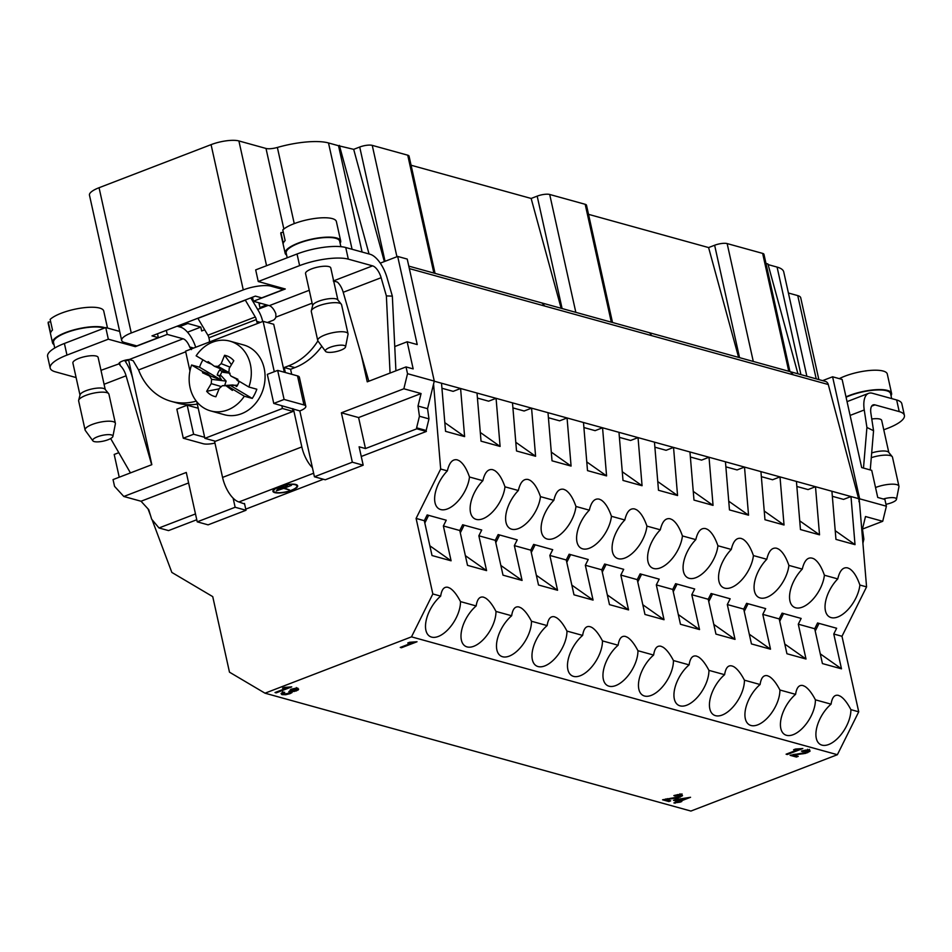 <?xml version="1.0" encoding="UTF-8"?>
<svg xmlns="http://www.w3.org/2000/svg" width="952" height="952" viewBox="0 0 952 952"><rect width="100%" height="100%" fill="white"/><g stroke="black" fill="none" stroke-linecap="round" stroke-linejoin="round"><path stroke-width="1.43" d="M810.033 750.902L805.606 753.353L793.563 755.055L798.24 756.352L796.419 757.054L790.112 755.305L806.511 752.366L807.927 751.497L807.403 750.831L801.417 751.104L805.689 750.081L808.998 750.236L809.938 751.318L805.606 753.353L793.563 755.055L798.24 756.352L796.419 757.054L796.134 755.769M796.419 757.054L790.112 755.305L806.511 752.366L807.927 751.497L807.403 750.831L802.429 751.521L802.274 750.831M682.489 795.396L678.062 797.847L666.031 799.537L670.696 800.834L668.875 801.536L662.568 799.799L678.966 796.848L680.382 795.979L679.859 795.325L673.873 795.586L678.145 794.563L681.465 794.718L682.394 795.801L678.062 797.847L666.031 799.537L670.696 800.834L668.875 801.536L668.59 800.251M668.875 801.536L662.568 799.799L678.966 796.86L680.382 795.979L679.859 795.325L674.885 796.003L674.73 795.313M291.681 689.748L290.848 689.284L294.799 688.415L298.642 689.141L296.5 690.854L292.05 691.699L292.038 692.568L290.015 693.663L285.659 694.734L281.935 694.639L281.066 693.603L283.279 692.128L284.696 692.354L283.053 693.437L283.517 694.044L288.73 693.342L290.36 692.354L288.837 691.509L296.643 689.724L290.848 689.284L294.799 688.415L297.738 688.534L298.642 689.141L298.154 689.998L292.05 691.699L292.038 692.568L290.015 693.663L285.659 694.734L281.935 694.639L281.066 693.603L283.279 692.128L284.696 692.354L283.053 693.437L283.517 694.044L285.85 694.067L290.36 692.354L288.837 691.509L295.346 690.509L296.643 689.724L296.203 689.141L291.681 689.736L291.538 689.081M837.379 754.71L690.902 811.056L265.001 693.187L411.49 636.852L837.379 754.71L858.728 711.822L841.984 636.281L866.57 586.884L859.454 501.882L828.288 384.525A5.165 4.379 105.5 0 0 825.408 381.407L648.479 332.45A5.165 4.379 -74.5 0 1 651.358 335.556L793.325 374.838L790.422 371.792M677.598 801.501L673.457 800.346L675.206 799.68L690.557 797.288L680.513 801.144L681.799 801.501L680.049 802.179L673.885 802.929L677.598 801.501L673.457 800.346L690.557 797.288L680.513 801.144L681.799 801.501L680.049 802.179L673.885 802.929L677.598 801.501L677.336 800.275M276.175 692.866L275.009 692.544L287.147 687.879L282.506 688.106L291.752 686.88L276.175 692.866L275.009 692.544L287.147 687.879L282.506 688.106L284.35 687.403L291.752 686.88L276.175 692.866L276.02 692.152M401.435 647.753L400.268 647.431L412.394 642.755L407.765 642.993L409.61 642.279L417.012 641.755L401.435 647.753L400.268 647.419L412.394 642.755L407.765 642.993L409.61 642.291L417.012 641.755L401.435 647.753L401.28 647.039M787.268 754.519L786.09 754.198L798.228 749.533L793.587 749.759L802.833 748.534L787.268 754.519L786.09 754.198L798.228 749.533L793.587 749.759L795.432 749.057L802.833 748.534L787.268 754.519L787.102 753.806M499.622 534.988L495.802 542.664M606.103 564.453L602.271 572.128M859.644 498.812L886.395 506.214L884.884 499.443L877.732 497.456L871.723 470.347L861.667 467.563L842.127 379.432L832.595 376.79L859.644 498.812L858.93 501.74M886.395 506.214L882.718 521.291L862.452 529.086M822.599 380.633L832.595 376.79M882.718 521.291L865.499 516.531L862.452 529.038L863.869 539.225L862.548 538.856M862.452 529.038L861.715 528.836M863.869 539.225L862.917 543.164M783.556 613.552L779.736 621.239M819.041 623.381L815.221 631.057M321.812 346.278A62.035 52.55 105.5 0 1 294.894 367.615L290.586 369.281L291.693 374.279M284.101 399.447L303.974 404.945A12.923 3.653 -12.5 0 1 305.818 406.29L299.38 377.242A12.923 3.653 167.5 0 0 297.524 375.897L277.663 370.399L284.101 399.447L273.76 403.422L299.82 410.919L314.422 476.773L352.335 462.196L341.387 412.799L403.85 388.773L407.527 373.696L406.016 366.925L367.246 381.835L361.379 355.334M268.226 305.366L257.647 309.424M204.692 329.797L201.669 330.963L200.812 327.083L187.508 332.2M128.532 359.582L151.832 464.683L113.05 479.594L114.561 486.377L123.819 496.48L186.283 472.454L197.231 521.839L235.144 507.261L233.121 498.158A22.753 10.246 -111 0 1 222.566 477.416L214.486 440.978M197.29 404.088A62.035 52.55 105.5 0 1 177.572 403.112L171.217 401.351A62.035 52.55 -74.5 0 0 196.279 401.125M250.804 297.869L258.611 311.054A16.541 7.449 -111 0 1 262.657 321.324L262.692 321.502M677.086 584.088L673.254 591.775M570.605 554.623L566.785 562.311M712.572 593.917L708.752 601.593M426.151 430.471L426.365 431.446L416.821 428.805L416.607 427.829L426.151 430.471L428.971 418.88L427.555 408.682L434.279 381.097L407.23 259.075L397.686 256.445L417.226 344.565L407.158 341.78L413.168 368.9L406.016 366.925M588.526 214.343L708.597 247.568L714.631 245.247A9.306 2.63 -12.5 0 1 727.149 243.581L762.647 253.399A9.306 2.63 -12.5 0 1 763.968 254.374L789.958 371.601M411.074 165.231L531.145 198.456L537.178 196.136A9.306 2.63 -12.5 0 1 549.697 194.47L585.183 204.299A9.306 2.63 -12.5 0 1 586.515 205.263L612.505 322.49M362.093 252.042L338.519 145.727L353.68 149.345L359.713 147.024A9.306 2.63 -12.5 0 1 372.244 145.37L407.73 155.188A9.306 2.63 -12.5 0 1 409.062 156.152L435.052 273.379M195.481 513.937L159.008 527.967L168.552 530.597L196.766 519.744M159.008 527.967L151.677 519.221L148.714 509.629L141.027 501.24L188.603 482.95M244.605 503.977L238.94 501.954A22.753 10.246 -111 0 1 233.121 498.158M244.497 503.489L246.009 510.272L235.144 507.261M788.411 293.014L797.752 295.608A20.682 5.843 -12.5 0 1 800.715 297.75L818.851 379.598M125.2 361.248L128.603 359.939M157.485 333.759L158.341 337.639L136.802 345.921L124.617 342.553A20.682 5.843 -12.5 0 1 121.666 340.399A20.682 5.843 -12.5 0 1 131.257 332.986L243.272 289.908A20.682 5.843 -12.5 0 1 271.106 286.207L283.291 289.587L283.018 288.373M121.666 340.399L89.464 195.136A20.682 5.843 -12.5 0 1 99.056 187.722L211.07 144.644A20.682 5.843 -12.5 0 1 238.892 140.944L266.001 148.452A10.341 2.916 167.5 0 0 277.365 147.453A46.529 13.138 -12.5 0 1 328.5 142.955L338.519 145.727M158.341 337.639L151.987 335.877L255.386 296.108L261.74 297.869L283.291 289.587M314.422 476.773L325.275 479.772L363.188 465.195L352.335 462.196M197.231 521.839L208.095 524.85L246.009 510.272M428.971 418.88L419.439 416.238L418.011 406.04L421.07 393.545L358.595 417.559L341.387 412.799M416.607 427.829L419.439 416.238M416.821 428.805L365.473 448.559L358.595 417.559M427.555 408.682L418.011 406.04M561.144 308.281L531.145 198.456M738.609 357.393L708.597 247.568M765.979 263.442L767.931 263.978L797.931 373.803M369.043 253.97L339.376 145.394M384.346 261.574L353.68 149.345M380.253 263.145L397.686 256.445M361.26 456.484L426.365 431.446M365.473 448.559L359.106 446.797L363.188 465.195M421.07 393.545L403.85 388.773M407.527 373.696L434.279 381.097M394.747 346.552L407.158 341.78M177.096 326.215L179.214 326.81L187.83 323.49L187.092 322.383M179.214 326.81L180.547 327.179A22.753 10.246 -111 0 1 195.707 347.266M200.812 327.083L187.83 323.49M119.238 477.226L114.192 454.461L118.81 452.688M141.027 501.24L123.819 496.48M768.097 264.596L777.082 267.084A46.529 13.138 -12.5 0 1 783.734 271.927L806.868 376.278M265.001 693.187L229.48 672.172L212.736 596.63L171.836 572.426L152.058 519.637M411.49 636.852L432.839 593.953L416.095 518.423L440.681 469.027L447.357 470.871C449.296 462.565 452.593 458.888 457.246 459.852L459.102 460.673C463.136 463.231 466.599 468.67 469.479 477A25.847 13.387 -59.4 0 1 457.21 501.954A25.847 13.387 -59.4 0 1 438.967 508.82A25.847 13.387 -59.4 0 1 447.357 470.871M433.565 384.025L440.681 469.027M148.024 508.868L150.618 515.805M266.762 304.949A19.123 5.403 167.5 0 0 264.085 305.901A19.123 5.403 167.5 0 0 259.979 307.746M259.182 304.188A16.148 4.558 -12.5 0 1 260.658 303.272M831.072 704.159A25.847 13.387 120.6 0 0 817.018 726.65A25.847 13.387 120.6 0 0 820.231 744.393A25.847 13.387 120.6 0 0 839.664 736.241A25.847 13.387 120.6 0 0 850.898 709.645C847.339 702.85 843.829 698.363 840.342 696.221L838.426 695.376C834.535 694.484 832.084 697.411 831.072 704.159L815.412 699.827C811.854 693.02 808.331 688.546 804.856 686.392L802.941 685.547C799.049 684.667 796.598 687.594 795.586 694.341L779.914 690.01A25.847 13.387 -59.4 0 1 768.681 716.594A25.847 13.387 -59.4 0 1 749.248 724.746A25.847 13.387 -59.4 0 1 746.035 707.015A25.847 13.387 -59.4 0 1 760.089 684.524L744.428 680.18C740.87 673.373 737.348 668.899 733.873 666.745C728.934 664.139 725.852 666.793 724.603 674.694L708.931 670.363C705.384 663.556 701.862 659.082 698.375 656.928L696.459 656.083C692.568 655.202 690.117 658.129 689.105 664.877L673.445 660.545A25.847 13.387 -59.4 0 1 662.199 687.13A25.847 13.387 -59.4 0 1 642.778 695.281A25.847 13.387 -59.4 0 1 639.566 677.55A25.847 13.387 -59.4 0 1 653.619 655.059L637.947 650.716C634.401 643.909 630.878 639.435 627.392 637.281L625.476 636.448C621.585 635.555 619.133 638.483 618.122 645.23L602.461 640.898C598.903 634.091 595.381 629.617 591.906 627.463C586.967 624.857 583.885 627.511 582.636 635.412A25.847 13.387 -59.4 0 0 568.582 657.903A25.847 13.387 -59.4 0 0 571.795 675.634A25.847 13.387 -59.4 0 0 573.52 676.372A25.847 13.387 120.6 0 0 592.346 666.162A25.847 13.387 120.6 0 0 602.461 640.898M820.279 653.857L841.497 668.839L822.421 663.568L814.71 628.736L798.288 624.191L806.011 659.022L786.935 653.738L779.212 618.907L762.79 614.361L770.513 649.193L751.449 643.921L743.726 609.09L727.304 604.544L735.027 639.375L715.952 634.091L708.228 599.26L691.807 594.726L699.53 629.558L680.466 624.274L672.743 589.443L656.321 584.897L659.189 579.137L640.113 573.866L637.245 579.625L620.823 575.079L623.691 569.32L604.627 564.036L601.759 569.796L585.337 565.25L588.205 559.49L569.129 554.219L566.261 559.978L549.84 555.433L552.707 549.673L533.644 544.401L530.776 550.161L538.499 584.992L557.563 590.264L549.84 555.433M760.089 684.524C761.1 677.776 763.552 674.837 767.443 675.73L769.359 676.574C772.846 678.728 776.356 683.203 779.914 690.01M743.726 609.09L746.594 603.33L765.658 608.602L762.79 614.361M748.058 603.735L744.238 611.422M770.513 649.193L749.295 634.211M802.274 569.094A25.847 13.387 120.6 0 0 793.873 607.043A25.847 13.387 120.6 0 0 812.127 600.165A25.847 13.387 120.6 0 0 824.396 575.21C821.505 566.892 818.054 561.442 814.019 558.883C808.498 556.135 804.583 559.538 802.274 569.094L788.899 565.393A25.847 13.387 -59.4 0 1 776.63 590.347A25.847 13.387 -59.4 0 1 758.387 597.213A25.847 13.387 -59.4 0 1 766.788 559.276L753.413 555.575C750.521 547.245 747.07 541.807 743.036 539.237L741.168 538.427C736.515 537.463 733.23 541.141 731.291 549.447L717.915 545.746C715.035 537.428 711.572 531.978 707.55 529.419L705.682 528.61C701.029 527.646 697.733 531.311 695.805 539.629L682.429 535.928A25.847 13.387 -59.4 0 1 670.16 560.883A25.847 13.387 -59.4 0 1 651.906 567.749A25.847 13.387 -59.4 0 1 660.307 529.812L646.932 526.111C644.052 517.781 640.589 512.343 636.567 509.772L634.698 508.963C630.046 507.999 626.749 511.676 624.821 519.982L611.446 516.282C608.554 507.963 605.103 502.513 601.069 499.955L599.213 499.145C594.56 498.182 591.263 501.847 589.324 510.165A25.847 13.387 -59.4 0 0 580.934 548.114A25.847 13.387 -59.4 0 0 582.66 548.84A25.847 13.387 120.6 0 0 600.331 539.986A25.847 13.387 120.6 0 0 611.446 516.282M837.76 578.911A25.847 13.387 120.6 0 0 829.37 616.86A25.847 13.387 120.6 0 0 847.613 609.994A25.847 13.387 120.6 0 0 859.882 585.04C857.002 576.71 853.539 571.271 849.517 568.713L847.649 567.892C842.996 566.928 839.7 570.605 837.76 578.911L824.396 575.21M798.288 624.191L801.156 618.431L782.08 613.147L779.212 618.907M727.304 604.544L730.172 598.784L711.096 593.501L708.228 599.26M691.807 594.726L694.674 588.967L675.611 583.683L672.743 589.443M624.821 519.982A25.847 13.387 120.6 0 0 616.42 557.932A25.847 13.387 120.6 0 0 634.663 551.065A25.847 13.387 120.6 0 0 646.932 526.111M695.805 539.629A25.847 13.387 120.6 0 0 687.403 577.578A25.847 13.387 120.6 0 0 705.646 570.7A25.847 13.387 120.6 0 0 717.915 545.746M731.291 549.447A25.847 13.387 120.6 0 0 722.889 587.396A25.847 13.387 120.6 0 0 741.144 580.53A25.847 13.387 120.6 0 0 753.413 555.575M764.242 511.034L784.031 525.004L764.968 519.732L760.934 471.621L796.431 481.438L800.453 529.55L819.529 534.834L815.495 486.71L831.917 491.256L835.951 539.379L855.015 544.651L850.993 496.539L858.668 498.658M784.031 525.004L780.009 476.892L772.56 479.76L761.362 476.654M766.788 559.276C768.716 550.958 772.012 547.281 776.665 548.245L778.534 549.066C782.556 551.625 786.019 557.075 788.899 565.393M434.255 381.205L441.514 383.216L445.548 431.339L464.612 436.611L460.589 388.499L477.012 393.045L481.034 441.157L500.097 446.44L496.075 398.317L512.497 402.863L516.519 450.974L535.595 456.258L531.573 408.146L547.995 412.68L552.017 460.804L571.081 466.075L567.059 417.964L583.481 422.51L587.503 470.621L606.579 475.905L602.557 427.781L618.978 432.327L623.001 480.439L642.064 485.722L638.042 437.611L654.464 442.156L658.486 490.268L677.562 495.54L673.54 447.428L689.95 451.974L693.984 500.086L713.048 505.369L709.026 457.246L725.448 461.791L729.47 509.903L748.546 515.187L744.512 467.075L760.934 471.621M859.882 585.04L866.57 586.884M725.448 461.791L744.512 467.075L737.074 469.931L725.864 466.837M796.848 486.472L808.058 489.578L815.495 486.71L796.431 481.438M690.378 457.008L701.576 460.113L709.026 457.246L689.95 451.974M724.603 674.694A25.847 13.387 120.6 0 0 710.549 697.185A25.847 13.387 120.6 0 0 713.762 714.928A25.847 13.387 120.6 0 0 733.183 706.777A25.847 13.387 120.6 0 0 744.428 680.18M748.546 515.187L728.744 501.204M819.529 534.834L799.728 520.851M795.586 694.341A25.847 13.387 120.6 0 0 781.532 716.832A25.847 13.387 120.6 0 0 784.745 734.563A25.847 13.387 120.6 0 0 804.166 726.412A25.847 13.387 120.6 0 0 815.412 699.827M806.011 659.022L784.781 644.04M735.027 639.375L713.798 624.393M618.122 645.23A25.847 13.387 120.6 0 0 604.068 667.721A25.847 13.387 120.6 0 0 607.293 685.464A25.847 13.387 120.6 0 0 626.713 677.312A25.847 13.387 120.6 0 0 637.947 650.716M689.105 664.877A25.847 13.387 120.6 0 0 675.051 687.368A25.847 13.387 120.6 0 0 678.264 705.099A25.847 13.387 120.6 0 0 697.697 696.947A25.847 13.387 120.6 0 0 708.931 670.363M476.167 605.948C477.166 599.201 479.618 596.273 483.521 597.154L485.425 597.999C488.911 600.153 492.434 604.627 495.98 611.434A25.847 13.387 -59.4 0 1 484.747 638.018A25.847 13.387 -59.4 0 1 465.326 646.17A25.847 13.387 -59.4 0 1 462.101 628.439A25.847 13.387 -59.4 0 1 476.167 605.948L460.494 601.605A25.847 13.387 -59.4 0 1 449.261 628.201A25.847 13.387 -59.4 0 1 429.828 636.352A25.847 13.387 -59.4 0 1 426.615 618.61A25.847 13.387 -59.4 0 1 440.669 596.119C441.68 589.371 444.132 586.444 448.023 587.336L449.939 588.181C453.426 590.323 456.936 594.81 460.494 601.605M482.854 480.7C484.782 472.382 488.078 468.717 492.731 469.681L494.6 470.49C498.634 473.049 502.085 478.499 504.976 486.817A25.847 13.387 -59.4 0 1 492.696 511.771A25.847 13.387 -59.4 0 1 474.453 518.638A25.847 13.387 -59.4 0 1 482.854 480.7L469.479 477M477.012 393.045L496.075 398.317L488.638 401.185L477.428 398.079M500.097 446.44L480.308 432.458M441.514 383.216L460.589 388.499L453.14 391.355L441.942 388.261M464.612 436.611L444.81 422.64M465.361 555.647L486.579 570.617L467.515 565.345L459.792 530.514L462.66 524.754L481.724 530.026L478.856 535.786L495.278 540.331L498.146 534.572L517.222 539.855L514.354 545.615L530.776 550.161M443.37 525.968L451.093 560.799L432.018 555.528L424.306 520.696L427.162 514.937L446.238 520.208L443.37 525.968L459.792 530.514M432.839 593.953L440.669 596.119M566.964 631.081A25.847 13.387 -59.4 0 1 555.73 657.665A25.847 13.387 -59.4 0 1 536.309 665.817A25.847 13.387 -59.4 0 1 533.084 648.086A25.847 13.387 -59.4 0 1 547.138 625.595C548.15 618.836 550.601 615.908 554.504 616.801L556.408 617.646C559.895 619.788 563.417 624.274 566.964 631.081L582.636 635.412M531.478 621.251A25.847 13.387 -59.4 0 1 520.244 647.848A25.847 13.387 -59.4 0 1 500.812 655.999A25.847 13.387 -59.4 0 1 497.598 638.256A25.847 13.387 -59.4 0 1 511.652 615.765C512.664 609.018 515.115 606.091 519.007 606.983L520.923 607.816C524.409 609.97 527.92 614.445 531.478 621.251L547.138 625.595M495.98 611.434L511.652 615.765M495.278 540.331L503.001 575.163L522.077 580.446L514.354 545.615M486.579 570.617L478.856 535.786M416.095 518.423L424.306 520.696M575.96 506.464A25.847 13.387 -59.4 0 1 563.679 531.418A25.847 13.387 -59.4 0 1 545.437 538.285A25.847 13.387 -59.4 0 1 553.838 500.335C555.766 492.029 559.062 488.352 563.715 489.316L565.583 490.137C569.605 492.696 573.068 498.134 575.96 506.464L589.324 510.165M540.462 496.635A25.847 13.387 -59.4 0 1 528.193 521.601A25.847 13.387 -59.4 0 1 509.951 528.467A25.847 13.387 -59.4 0 1 518.34 490.518C520.28 482.212 523.576 478.535 528.229 479.499L530.085 480.308C534.12 482.878 537.582 488.317 540.462 496.635L553.838 500.335M504.976 486.817L518.34 490.518M512.497 402.863L531.573 408.146L524.124 411.002L512.926 407.908M547.995 412.68L567.059 417.964L559.621 420.832L548.412 417.726M451.093 560.799L429.876 545.817M428.638 515.341L424.818 523.029M464.136 525.159L460.304 532.846M713.048 505.369L693.258 491.387M699.53 629.558L678.312 614.576M571.081 466.075L551.291 452.105M557.563 590.264L536.345 575.282M535.119 544.806L531.287 552.493M653.619 655.059C654.631 648.3 657.082 645.373 660.974 646.265L662.889 647.11C666.364 649.252 669.887 653.738 673.445 660.545M660.307 529.812C662.247 521.494 665.531 517.817 670.196 518.78L672.053 519.602C676.087 522.16 679.538 527.598 682.429 535.928M654.464 442.156L673.54 447.428L666.091 450.296L654.881 447.19M677.562 495.54L657.761 481.569M642.814 604.746L664.044 619.728L644.968 614.457L637.245 579.625M664.044 619.728L656.321 584.897M601.759 569.796L609.482 604.627L628.546 609.911L620.823 575.079M566.261 559.978L573.985 594.81L593.06 600.093L585.337 565.25M583.909 427.543L595.107 430.649L602.557 427.781L583.481 422.51M619.395 437.373L630.605 440.467L638.042 437.611L618.978 432.327M641.588 574.27L637.769 581.958M277.044 489.566L287.421 485.865L277.044 489.566M277.663 488.281L283.636 486.282L277.663 488.281M295.191 484.747A11.888 3.356 -12.5 0 1 296.893 485.984A11.888 3.356 -12.5 0 1 291.371 490.244A11.888 3.356 -12.5 0 1 273.676 491.137A11.888 3.356 -12.5 0 1 281.768 486.008A11.888 3.356 -12.5 0 1 295.191 484.747M291.395 485.389L276.235 490.923L283.672 488.364L289.551 489.982L284.41 488.078L291.395 485.389M209.309 342.03A5.165 4.379 105.5 0 0 209.309 339.578L208.905 337.793A4.141 1.868 69 0 0 207.893 335.223L197.921 318.373A19.647 8.854 -111 0 1 197.849 318.242M245.235 300.011A19.647 8.854 69 0 0 245.319 300.142L255.291 316.992A4.141 1.868 -111 0 1 256.302 319.563L256.695 321.36L260.408 322.383M267.345 322.514L272.843 320.396A5.165 4.379 105.5 0 0 275.866 317.135L275.842 313.827A10.341 4.653 69 0 0 269.285 305.651L253.387 301.26L285.279 288.991L258.254 281.518L255.683 269.892L297.036 253.994A36.188 10.222 -12.5 0 1 345.743 247.52L370.019 254.232A24.812 11.174 -111 0 1 387.107 277.936L392.343 296.131L386.369 295.894L390.058 373.053M345.743 247.52L348.313 259.146L372.589 265.858A12.412 5.593 -111 0 1 381.133 277.71L386.369 295.894M368.829 381.228L343.22 292.288A12.412 5.593 69 0 0 337.353 282.042L333.271 280.983M124.593 360.368A24.812 11.174 -111 0 1 132.054 376.04L132.602 377.968M119.571 362.629L120.214 365.556A12.412 5.593 -111 0 1 126.081 375.802L151.689 464.743M76.112 377.563L55.347 371.815A36.188 10.222 167.5 0 1 50.17 368.055A36.188 10.222 167.5 0 1 66.973 355.096L108.326 339.186L135.339 346.659L167.231 334.402L183.117 338.793A10.341 4.653 -111 0 1 189.674 346.968L193.625 348.063M50.17 368.055L47.6 356.429A36.188 10.222 -12.5 0 1 64.391 343.47L105.755 327.559L119.666 331.415M252.494 297.214L253.387 301.26M166.326 330.356L167.231 334.402M294.894 367.615L288.539 365.865L284.231 367.52L285.338 372.518M284.231 367.52L290.586 369.281M293.394 408.86L301.832 446.928A22.753 10.246 69 0 0 312.399 467.67M189.948 370.947L185.569 351.169L263.109 321.336L273.712 324.275L284.339 372.244M292.395 408.587L293.026 411.431L215.485 441.252L204.882 438.325L196.778 401.756M288.539 365.865A62.035 52.55 -74.5 0 0 317.897 340.899M257.695 323.418A5.165 4.379 105.5 0 1 256.695 321.36M120.214 365.556L118.952 363.414A7.759 2.19 -12.5 0 1 129.258 359.511L133.161 360.701L138.587 369.935A62.035 52.55 -74.5 0 0 171.217 401.351M295.846 484.497A12.662 3.582 167.5 0 0 281.542 485.841A12.662 3.582 167.5 0 0 272.915 491.303A12.662 3.582 167.5 0 0 291.776 490.351A12.662 3.582 167.5 0 0 297.655 485.817A12.662 3.582 167.5 0 0 295.846 484.497M323.418 479.261L245.759 509.142M214.95 443.085A12.923 3.653 -12.5 0 1 203.157 443.715L183.284 438.217L193.625 434.243L187.187 405.195L198.218 408.241M204.656 437.301L193.625 434.243M183.284 438.217L176.846 409.17L187.187 405.195M277.663 370.399L267.322 374.374L273.76 403.422M305.818 406.29A12.923 3.653 -12.5 0 1 299.82 410.919M79.992 395.08L72.888 363.021A12.923 3.653 -12.5 0 1 84.716 356.655A12.923 3.653 -12.5 0 1 98.127 357.428L105.232 389.487M105.755 327.559L108.326 339.186M135.077 345.445L135.339 346.659M191.423 349.61L189.674 346.968M312.649 305.592L305.544 273.533A12.923 3.653 -12.5 0 1 317.373 267.179A12.923 3.653 -12.5 0 1 330.772 267.94L337.889 299.999M348.313 259.146A36.188 10.222 167.5 0 0 299.618 265.608L297.036 253.994M258.254 281.518L299.618 265.608M130.448 472.906L110.658 438.539M118.917 363.89L100.983 370.328M392.343 296.131L395.913 370.804M296.917 486.258A12.662 3.582 167.5 0 0 297.429 485.365M272.926 490.792A12.662 3.582 167.5 0 0 273.771 491.387M273.676 491.137L273.462 490.161A11.888 3.356 -12.5 0 1 273.438 489.899M296.584 484.758A11.888 3.356 -12.5 0 1 296.679 485.02L296.893 485.984M522.077 580.446L500.859 565.464M535.595 456.258L515.794 442.275M841.497 668.839L833.773 634.008L836.641 628.249L817.566 622.977L814.71 628.736M855.015 544.651L835.213 530.68M832.346 496.301L843.543 499.395L850.993 496.539L831.917 491.256M841.984 636.281L833.773 634.008M858.728 711.822L850.898 709.645M863.488 468.063L866.915 427.46L873.555 430.72L870.89 413.239A12.412 5.593 -111 0 1 873.067 404.921A12.412 5.593 -111 0 1 874.947 404.874L899.223 411.597L896.653 399.971A36.188 10.222 -12.5 0 1 901.83 403.743L904.4 415.358A36.188 10.222 167.5 0 0 899.223 411.597M866.915 427.46L864.249 409.979A24.812 11.174 -111 0 1 868.617 393.343A24.812 11.174 -111 0 1 872.377 393.259L896.653 399.971M871.77 418.999A12.923 3.653 -12.5 0 1 871.996 418.975A12.923 3.653 -12.5 0 1 881.683 420.403L888.799 452.462M904.4 415.358A36.188 10.222 167.5 0 1 887.609 428.329L883.765 429.804M870.247 469.931L873.555 430.72M593.06 600.093L571.831 585.111M606.579 475.905L586.777 461.922M642.064 485.722L622.275 471.74M628.546 609.911L607.328 594.929M230.003 367.115L221.173 363.64L224.577 355.286A21.194 17.957 105.5 0 1 229.61 357.178A21.194 17.957 105.5 0 1 233.799 360.748L229.23 368.4L228.849 372.708L230.931 376.052L237.905 379.277A21.194 17.957 105.5 0 1 237.643 380.383L248.877 387.024L256.826 389.225A36.188 30.654 105.5 0 1 252.256 398.424L244.307 396.222A36.188 30.654 105.5 0 1 210.57 410.895A36.188 30.654 105.5 0 1 191.578 365.009L199.515 367.21L221.887 380.443L219.067 375.921L217.211 375.064A13.459 11.4 105.5 0 1 219.781 369.911L221.447 371.149L226.457 371.256L214.367 366.258L218.079 366.341L221.173 363.64M228.861 372.541L218.079 366.341M231.443 364.699L224.577 355.286M224.648 385.536L226.124 381.109L211.606 379.336L209.523 375.98L202.55 372.767A21.194 17.957 105.5 0 1 202.812 371.661L191.578 365.009M221.364 386.595L211.225 383.632L211.606 379.336M237.429 385.703L232.645 384.965L222.375 385.703L219.281 388.404L215.878 396.746A21.194 17.957 105.5 0 1 206.655 391.296L219.091 388.868M206.655 391.296L211.225 383.632M237.048 385.179L234.906 385.298L236.572 386.524A13.459 11.4 105.5 0 0 239.13 381.371L237.286 380.514L239.368 381.8M226.124 381.109L221.376 375.909L217.211 375.064M222.197 371.661A11.864 10.044 -74.5 0 0 220.269 375.552M221.447 371.149L223.161 372.327L230.039 373.22M244.307 396.222L227.052 385.738L222.375 385.703M233.073 389.57A21.194 17.957 105.5 0 1 232.359 390.403L226.088 385.786M202.812 371.661L207.298 373.505L202.55 372.767M207.298 373.505L210.57 375.98L209.523 375.98M221.376 375.909L219.067 375.921M210.57 375.98L221.887 380.443M211.88 364.318L207.381 362.474A21.194 17.957 105.5 0 1 208.095 361.629L214.367 366.258M207.381 362.474L196.148 355.822A36.188 30.654 105.5 0 1 229.884 341.137A36.188 30.654 105.5 0 1 248.877 387.024M230.931 376.052L237.81 379.705M237.286 380.514L236.286 378.932M227.052 385.738L234.906 385.298M229.884 385.179L252.256 398.424M199.515 367.21A36.188 30.654 105.5 0 1 201.538 362.45A36.188 30.654 105.5 0 1 202.954 359.844M210.57 410.895L224.351 414.715A36.188 30.654 -74.5 0 0 241.51 413.727A36.188 30.654 -74.5 0 0 265.061 378.051A36.188 30.654 -74.5 0 0 243.652 344.957L229.884 341.137M263.109 321.336L274.283 371.697M281.804 405.647L282.435 408.491L293.026 411.431M282.435 408.491L204.882 438.325M112.645 436.944A10.341 2.916 167.5 0 0 112.907 436.385A10.341 2.916 167.5 0 0 102.173 435.397A10.341 2.916 167.5 0 0 92.868 440.824A10.341 2.916 167.5 0 0 102.566 441.288A10.341 2.916 167.5 0 0 112.645 436.944M92.868 440.824L85.323 430.482A15.506 4.379 -12.5 0 1 85.085 429.983A15.506 4.379 -12.5 0 1 99.282 422.355A15.506 4.379 -12.5 0 1 115.37 423.271A15.506 4.379 -12.5 0 1 115.37 423.818L112.907 436.385M115.37 423.271L108.933 394.223A15.506 4.379 167.5 0 0 108.647 393.652A15.506 4.379 167.5 0 0 92.844 393.307A15.506 4.379 167.5 0 0 78.671 400.292A15.506 4.379 167.5 0 0 78.647 400.935L85.085 429.983M108.647 393.652L105.053 389.261A12.923 3.653 167.5 0 0 91.88 388.975A12.923 3.653 167.5 0 0 80.063 394.794L78.671 400.292M54.74 348.015L53.514 342.494A27.394 7.735 -12.5 0 1 73.28 330.356A27.394 7.735 -12.5 0 1 104.22 328.154M107.505 328.047L103.732 311.042A28.441 8.032 -12.5 0 0 80.373 308.198A28.441 8.032 -12.5 0 0 50.147 319.408L52.503 330.058A28.441 8.032 167.5 0 0 50.623 332.76L48.266 322.109L50.67 321.788M105.089 327.821A28.441 8.032 167.5 0 0 72.971 330.13A28.441 8.032 167.5 0 0 52.503 342.72L48.207 323.359A28.441 8.032 -12.5 0 1 48.266 322.109M52.503 342.72A28.441 8.032 167.5 0 0 53.978 344.6M885.967 504.286A10.341 2.916 167.5 0 0 896.463 499.36A10.341 2.916 167.5 0 0 883.313 499.003M875.531 487.531A15.506 4.379 -12.5 0 1 887.312 484.532A15.506 4.379 -12.5 0 1 898.938 486.246A15.506 4.379 -12.5 0 1 898.938 486.793L896.463 499.36M898.938 486.246L892.488 457.198A15.506 4.379 167.5 0 0 892.202 456.627A15.506 4.379 167.5 0 0 880.874 455.484A15.506 4.379 167.5 0 0 871.282 457.686M892.202 456.627L888.609 452.236A12.923 3.653 167.5 0 0 887.002 451.367A12.923 3.653 167.5 0 0 879.16 451.284A12.923 3.653 167.5 0 0 871.675 452.95M846.066 397.222A27.394 7.735 -12.5 0 1 849.791 395.663A27.394 7.735 -12.5 0 1 890.572 393.616L891.679 398.602M839.295 378.646A28.441 8.032 -12.5 0 1 865.987 370.875A28.441 8.032 -12.5 0 1 887.288 374.017L891.584 393.39A28.441 8.032 167.5 0 0 870.283 390.249A28.441 8.032 167.5 0 0 845.995 396.865M891.036 395.711A28.441 8.032 167.5 0 0 891.584 393.39M345.29 347.468A10.341 2.916 167.5 0 0 345.552 346.897A10.341 2.916 167.5 0 0 334.83 345.921A10.341 2.916 167.5 0 0 325.513 351.336A10.341 2.916 167.5 0 0 335.211 351.8A10.341 2.916 167.5 0 0 345.29 347.468M325.513 351.336L317.968 341.006A15.506 4.379 -12.5 0 1 317.742 340.507A15.506 4.379 -12.5 0 1 331.939 332.879A15.506 4.379 -12.5 0 1 348.027 333.795A15.506 4.379 -12.5 0 1 348.027 334.342L345.552 346.897M348.027 333.795L341.578 304.735A15.506 4.379 167.5 0 0 341.292 304.164A15.506 4.379 167.5 0 0 325.489 303.819A15.506 4.379 167.5 0 0 311.316 310.816A15.506 4.379 167.5 0 0 311.292 311.459L317.742 340.507M341.292 304.164L337.698 299.785A12.923 3.653 167.5 0 0 324.537 299.487A12.923 3.653 167.5 0 0 312.72 305.318L311.316 310.816M340.887 246.675L339.662 241.154A27.394 7.735 167.5 0 0 311.245 239.535A27.394 7.735 167.5 0 0 286.171 253.018L287.218 257.766M340.126 243.26A28.441 8.032 167.5 0 0 340.673 240.927L336.377 221.566A28.441 8.032 -12.5 0 0 313.018 218.722A28.441 8.032 -12.5 0 0 282.792 229.92L285.148 240.57A28.441 8.032 167.5 0 0 283.279 243.272L280.911 232.621L283.315 232.3M340.673 240.927A28.441 8.032 167.5 0 0 311.173 239.25A28.441 8.032 167.5 0 0 285.148 253.244L280.864 233.871A28.441 8.032 -12.5 0 1 280.911 232.621M285.148 253.244A28.441 8.032 167.5 0 0 286.635 255.112M676.348 800.001L679.335 800.822L686.332 798.133L676.348 800.001L679.335 800.822L686.332 798.133L676.241 799.49M680.513 801.144L680.347 800.43M680.049 802.179L679.716 800.68M678.764 801.822L678.49 800.584M675.051 803.25L674.897 802.536M287.147 687.879L287.004 687.273M412.394 642.755L412.264 642.148M296.072 688.915L297.726 688.058M291.717 691.104L292.038 692.568L291.919 691.116M289.575 691.723L291.61 690.64M281.935 692.806L282.827 692.913M679.704 795.265L681.965 793.861M666.031 799.537L665.888 798.906M798.228 749.533L798.097 748.927M807.236 750.783L809.509 749.379M793.563 755.055L793.433 754.424M674.885 796.003L673.873 795.598L678.145 794.563L681.465 794.718L682.394 795.801L682.227 795.051M802.429 751.521L801.417 751.104L805.689 750.081L808.998 750.236L809.938 751.318L809.771 750.557M298.642 689.141L298.154 689.998L297.833 688.558M281.59 693.044L281.935 694.639L281.066 693.603M282.815 692.33L283.517 694.044M290.36 692.354L289.765 691.2M296.643 689.724L296.024 688.344M680.382 795.979L679.68 794.492M807.927 751.497L807.213 749.997M788.768 371.268L762.647 253.399M727.149 243.581L753.282 361.451M611.315 322.169L585.183 204.299M549.697 194.47L575.829 312.339M433.862 273.057L407.73 155.188M396.925 256.731L372.244 145.37M816.209 378.872L797.752 295.608M243.272 289.908L211.07 144.644M271.106 286.207L270.832 284.993M266.56 265.715L238.892 140.944M131.257 332.986L99.056 187.722M283.863 229.004L266.001 148.452M277.365 147.453L294.251 223.613M562.096 308.543L537.178 196.136M739.549 357.654L714.631 245.247M385.048 261.3L359.713 147.024M352.073 249.269L328.5 142.955M777.082 267.084L800.929 374.636M541.986 303.034L544.877 306.092L409.324 268.583M544.877 306.092L651.358 335.556M245.319 300.142L197.921 318.373M255.291 316.992L207.893 335.223M275.866 317.135L312.113 303.188M208.905 337.793L256.302 319.563M138.587 369.935L185.711 351.812M222.566 477.416L301.832 446.928M313.636 473.227L238.94 501.954M303.974 404.945L297.524 375.897M183.117 338.793L129.258 359.511M64.391 343.47L66.973 355.096M309.257 290.277L269.285 305.651M372.589 265.858L333.64 280.84M104.077 384.275L126.081 375.802M343.22 292.288L381.133 277.71M793.325 374.838L828.288 384.525M871.651 406.147L874.947 404.874M864.249 409.979L850.1 415.417M284.719 688.07L284.577 687.403M409.979 642.957L409.824 642.279M296.5 690.854L296.322 690.021M294.335 691.473L294.204 690.866M290.015 693.663L289.825 692.818M285.659 694.734L285.517 694.103M294.358 689.093L294.227 688.486M677.681 795.265L677.538 794.646M680.133 797.205L679.942 796.384M678.062 797.847L677.919 797.193M675.396 798.359L675.254 797.728M670.851 798.906L670.72 798.264M667.554 799.287L667.412 798.657M795.812 749.724L795.658 749.057M805.225 750.783L805.083 750.164M807.677 752.711L807.486 751.89M805.606 753.353L805.463 752.699M802.929 753.865L802.798 753.234M798.395 754.424L798.252 753.782M795.098 754.793L794.956 754.174M260.134 308.472L258.873 302.772M408.789 266.12L648.479 332.45M259.599 303.902L259.384 302.914M847.042 401.637L868.617 393.343M283.006 693.687L282.577 691.747M290.443 692.044L290.015 690.117M296.703 689.474L296.274 687.546M680.442 795.717L680.014 793.778M807.986 751.223L807.558 749.295"/></g></svg>

